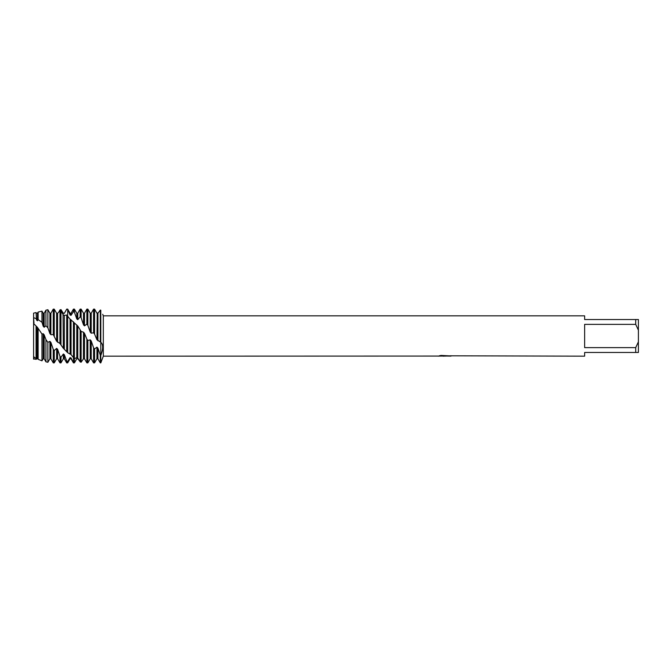 <?xml version="1.0" encoding="UTF-8"?>
<svg xmlns="http://www.w3.org/2000/svg" width="672" height="672" viewBox="0 0 672 672"><rect width="100%" height="100%" fill="white"/><g stroke="black" fill="none" stroke-linecap="round" stroke-linejoin="round"><path stroke-width="1.01" d="M38.186 359.335L37.456 358.546L36.078 359.327L33.6 358.848L33.6 313.152L36.078 312.556L36.473 319.973L37.447 320.788L38.128 319.637L41.975 322.232L41.975 311.144L38.128 312.068L38.128 319.637M74.122 362.88L73.433 362.88L71.056 357.924L70.073 357.605L70.073 358.756L67.687 362.88L67.687 361.486L66.713 361.04L64.336 354.673L63.353 354.01L63.353 358.756L60.967 362.88L60.967 357.218L59.993 356.378L57.616 349.314L56.633 348.382L56.633 358.756L54.247 362.88L54.247 350.549L53.273 349.415L50.896 342.434L49.913 341.359L49.913 358.756L47.88 362.275L47.88 342.359L45.931 339.578L44.176 334.832L43.193 333.715L41.975 334.034L37.456 327.373L33.6 323.526L33.6 317.671L33.978 323.106M33.953 357.949L33.6 358.848L34.448 359.05M444.713 356.093L442.52 356.093M444.192 356.16L443.335 356.16M635.712 347.634L584.64 347.634L584.64 324.366L635.712 324.366L638.4 330.154L638.4 341.846L635.712 347.634L635.712 352.464L584.64 352.464L584.64 356.16L449.896 355.807M635.712 324.366L635.712 319.536L584.64 319.536L584.64 315.84L103.32 315.84L103.32 356.16L100.8 362.88L100.8 310.229C103.295 315.546 103.295 315.546 100.8 310.229C103.295 315.546 103.295 315.546 100.8 310.229L100.313 310.069L97.927 313.261L96.953 313.244L94.567 309.128L93.593 309.12L93.593 332.766L94.567 334.093L94.567 309.12L95.306 310.397M438.144 356.059L103.32 356.16M438.144 356.126L444.914 355.849L439.118 355.849L441.008 355.429L450.24 355.9M450.996 355.984C444.948 356.017 444.948 356.059 450.996 356.11M102.732 314.286L103.32 315.84M94.567 334.093L96.953 339.788L100.8 342.275C103.295 344.408 103.295 348.818 100.8 355.496L100.313 355.102L100.313 362.88L100.8 362.88L100.8 310.229M439.513 356.093L444.469 356.026M446.116 356.093L444.268 356.093M439.379 355.782L444.914 355.849M33.6 359.184C33.6 355.942 33.6 355.942 33.6 359.184M638.4 330.154L638.4 319.536L635.712 319.536M635.712 352.464L638.4 352.464L638.4 341.846M36.078 318.595L33.6 317.671L33.6 313.152M96.953 339.788L97.205 313.244M97.927 340.847L97.927 313.261L96.617 312.665M100.313 355.102L97.927 348.121L96.953 347.122L96.953 358.756L94.567 362.88L93.593 362.88L93.593 347.819L91.216 340.964L90.233 339.864L87.847 340.469L86.873 339.158L86.873 362.88L87.847 362.88L87.847 340.469M94.567 362.88L94.567 348.995L93.593 347.819M100.313 310.069L100.313 341.687M59.01 311.682L59.993 309.884L60.967 309.599L63.353 313.27L64.327 313.345L66.713 309.12L67.687 309.414L70.073 314.899L71.047 315.344L71.047 313.244L73.433 309.12L73.433 311.648L74.407 312.236L76.793 318.931L77.767 319.687L77.767 313.244L80.153 309.12L80.153 316.798L81.127 317.747L83.513 324.878L84.487 325.87L84.487 313.244L86.873 309.12L87.847 309.12L87.847 325.324L90.233 332.094L91.207 333.194L93.593 332.766M86.873 309.12L86.873 324.122L87.847 325.324M41.975 322.232L43.193 326.231L44.167 327.256L44.167 313.244L45.931 310.195L45.931 325.777L47.88 327.818L49.913 333.598L50.887 334.715L50.887 313.244L53.273 309.12L53.273 334.572L56.633 341.242L59.926 343.476L63.353 348.281L67.687 352.733L71.047 354.606L74.407 358.764L76.793 357.571L77.767 357.899L80.153 361.889L81.127 362.216L83.513 358.756L84.487 358.756L84.487 333.32L83.513 332.203L81.127 331.43L77.776 325.979L69.762 318.814L66.713 315.017L64.336 315.403L63.353 314.95L60.967 311.102L59.993 310.632L57.616 313.362L56.633 313.27L54.247 309.154L53.29 309.12M86.873 339.158L84.496 333.32M83.429 358.907L83.513 332.203M81.127 362.216L81.127 331.43M80.153 309.12L81.127 309.12L81.127 317.747M77.767 357.899L77.767 325.979M80.153 330.128L80.153 361.889M79.834 361.292L77.776 358.705L76.793 358.756L74.407 362.88L73.433 362.88L74.407 362.88L74.407 322.904M76.793 357.571L76.793 324.979M73.433 309.12L74.407 309.12L74.407 312.236M71.064 354.614L71.047 319.771M73.433 321.762L73.433 362.855M70.073 353.934L70.073 319.007M67.687 352.733L67.687 315.865M67.687 362.88L66.713 362.88L66.713 361.04M66.713 309.12L67.687 309.12L67.687 315.084M64.327 349.213L64.327 315.403M66.713 315.017L66.713 351.683M63.353 348.281L63.025 312.682M60.967 344.82L60.967 309.599M60.967 362.88L59.993 362.88L59.993 356.378M57.607 342.317L57.607 313.362M59.993 310.632L59.926 343.476M56.633 341.242L56.633 313.27M54.247 335.899L54.247 309.154M54.247 362.88L53.273 362.88L53.273 349.415M45.931 310.195L47.88 309.725L47.88 327.818M47.88 362.275L45.931 361.805L45.931 339.578M43.193 333.715L43.193 358.756L44.167 358.756L44.167 334.832M33.6 323.526L33.6 356.975L36.078 358.302L37.447 358.26L38.128 359.31L41.975 360.805L41.975 334.034M41.975 360.805L43.193 358.756M37.447 358.26L37.447 327.373M38.128 328.936L38.128 359.31M36.473 358.008L36.473 326.34M36.078 359.327L36.078 326.382M70.073 357.605L67.687 361.486M63.353 354.01L60.967 357.218M56.633 348.382L54.247 350.549M49.913 341.359L47.88 342.359M44.167 327.256L45.931 325.777M50.887 334.715L53.273 334.572M96.953 347.122L94.567 348.995M64.327 313.345L66.713 309.254M71.047 315.344L73.433 311.648M77.767 319.687L80.153 316.798M84.487 325.87L86.873 324.122M43.193 326.231L43.193 313.244L41.975 311.144M49.913 333.598L49.913 313.244L47.88 309.725M49.913 358.756L50.887 358.756L50.887 342.434M56.633 358.756L57.607 358.756L57.607 349.314M63.353 358.756L64.327 358.756L64.327 354.673M70.073 315.084L70.073 313.244L67.687 309.12M70.073 358.756L71.047 358.756L71.047 357.932M76.793 318.931L76.793 313.244L74.407 309.12M83.513 324.878L83.513 313.244L81.127 309.12M90.233 332.094L90.233 313.244L87.847 309.12M87.847 362.88L90.233 358.756L90.233 339.864M91.207 333.194L91.207 313.244L93.593 309.12M90.233 358.756L91.207 358.756L91.207 340.964M96.953 358.756L97.927 358.756L97.927 348.121M36.473 319.973L36.078 312.556M37.447 320.788L37.447 313.244L38.128 312.068M33.6 356.731L34.062 356.891M84.487 358.756L86.873 362.88M44.167 358.756L45.931 361.805M43.193 313.244L44.167 313.244M49.913 313.244L50.887 313.244M50.887 358.756L53.273 362.88M57.607 358.756L59.993 362.88M63.353 313.244L64.327 313.244M64.327 358.756L66.713 362.88M70.073 313.244L71.047 313.244M71.047 358.756L73.433 362.88M76.793 313.244L77.767 313.244M83.513 313.244L84.487 313.244M90.233 313.244L91.207 313.244M91.207 358.756L93.593 362.88M97.927 358.756L100.313 362.88M36.473 313.244L37.447 313.244"/></g></svg>
